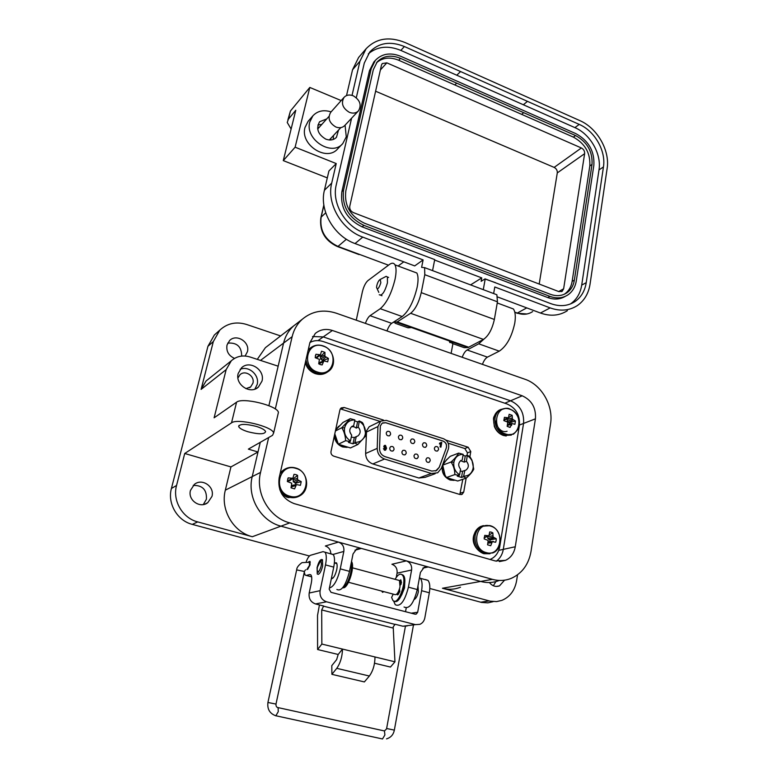 <?xml version="1.0" encoding="UTF-8"?>
<svg xmlns="http://www.w3.org/2000/svg" width="778" height="778" viewBox="0 0 778 778"><rect width="100%" height="100%" fill="white"/><g stroke="black" fill="none" stroke-linecap="round" stroke-linejoin="round"><path stroke-width="1.17" d="M442.546 465.04C441.272 472.178 443.82 477.177 450.18 480.036L454.148 480.376M334.307 436.108C335.026 441.515 337.846 445.142 342.767 446.98L347.114 447.369M447.311 459.156L442.964 463.882M339.49 425.799L335.697 429.592M366.38 432.091L377.923 426.548L380.763 421.102L386.228 420.373L443.518 438.743C447.846 440.786 449.47 444.189 448.391 448.945L441.359 468.307L437.683 472.791L431.343 473.452L418.856 478.003L372.818 463.951C368.208 462.151 365.816 458.67 365.631 453.506L366.535 430.856L369.19 426.752L370.736 425.994M385.762 422.717L443.09 441.068C445.979 442.429 447.058 444.695 446.339 447.875L439.298 467.228L436.555 470.583L431.78 471.079L385.022 456.637C381.502 455.256 379.674 452.592 379.528 448.643L380.325 425.994L382.124 423.203L385.762 422.717L382.611 422.921M390.605 434.26L389.69 435.651C387.532 436.283 386.374 435.359 386.238 432.879L387.133 431.498C389.301 430.856 390.459 431.78 390.605 434.26M394.076 449.441L393.143 450.861C390.984 451.464 389.836 450.54 389.71 448.07L390.644 446.65C392.802 446.037 393.95 446.971 394.076 449.441M402.741 438.102L401.827 439.512C399.688 440.115 398.55 439.191 398.414 436.73L399.318 435.34C401.458 434.727 402.605 435.651 402.741 438.102M414.791 441.923L413.857 443.334C411.747 443.917 410.619 442.983 410.492 440.562L411.406 439.152C413.526 438.568 414.645 439.492 414.791 441.923M426.733 445.706L425.79 447.136C423.709 447.681 422.6 446.757 422.473 444.355L423.407 442.935C425.488 442.381 426.607 443.295 426.733 445.706M438.588 449.46L437.644 450.9C435.583 451.425 434.494 450.501 434.357 448.118L435.301 446.689C437.362 446.154 438.461 447.078 438.588 449.46M406.233 453.234L405.28 454.663C403.15 455.247 402.022 454.313 401.895 451.872L402.839 450.443C404.968 449.859 406.097 450.783 406.233 453.234M418.282 456.987L417.319 458.436C415.219 458.991 414.1 458.057 413.984 455.645L414.937 454.206C417.037 453.642 418.156 454.576 418.282 456.987M430.234 460.722L429.262 462.181C427.19 462.716 426.091 461.782 425.974 459.39L426.937 457.941C429.018 457.406 430.117 458.33 430.234 460.722M435.155 473.714L425.109 477.352L418.856 478.003M372.818 463.951L384.546 459.03L431.343 473.452M377.923 426.548L377.213 448.371L365.631 453.506M384.546 459.03C379.859 457.192 377.408 453.632 377.213 448.371M435.612 471.021L439.298 467.228M446.339 447.875L439.239 467.247M446.29 447.895C447.01 444.715 445.92 442.449 443.032 441.087L443.09 441.068M385.713 422.746L443.032 441.087M383.758 446.494L384.361 445.502L385.499 445.376L386.569 448.264L385.625 450.102L384.458 450.229L383.466 448.585L384.75 449.47L385.703 448.293L384.789 448.429L383.758 446.494M439.482 443.975L439.648 443.071L441.778 442.468L440.912 447.175L440.066 446.912L440.688 443.557L439.482 443.975M385.499 445.376L386.569 448.264M384.497 445.424L385.402 445.424M384.361 448.76L384.643 449.509M383.466 448.653L384.264 448.799M386.462 448.313L385.382 450.219M439.638 443.11L440.241 442.935M440.688 443.557L440.183 443.82M441.778 442.468L440.815 447.146M441.058 442.322L441.661 442.517M385.47 447.69L384.536 446.776L385.363 446.183L385.859 447.175L385.013 447.72M384.536 446.776L384.799 446.28M385.11 447.681L384.643 446.728M462.21 459.944L463.202 454.352C458.271 454.381 455.169 456.987 453.885 462.19C453.263 467.617 455.169 471.818 459.584 474.813L460.576 469.173C457.979 465.808 458.125 462.881 461.014 460.401L461.101 460.352M463.202 454.352L458.67 453.117C457.396 455.597 454.867 458.563 451.055 462.035C453.564 465.75 454.829 469.941 454.848 474.59L459.253 475.416L459.584 474.813M464.845 470.505L463.523 476.739L466.246 478.12C470.019 474.706 472.528 471.721 473.753 469.173L471.974 460.226L469.98 456.715L467.286 455.276L466.46 461.286C469.066 464.67 468.91 467.607 465.983 470.077L462.579 471.303L460.236 471.147M463.853 476.136C468.794 476.058 471.876 473.423 473.112 468.23C473.705 462.852 471.808 458.68 467.442 455.694M466.46 461.286L464.203 462.103L460.576 460.683M459.253 475.416L457.24 476.107L461.51 477.429L462.579 471.303M461.51 477.429L463.523 476.739M464.203 462.103L465.263 456.034L463.027 455.325M467.286 455.276L465.263 456.034M454.848 474.59L446.446 477.536L445.026 475.144L442.711 465.127L451.055 462.035L453.885 462.19M442.711 465.127C444.024 462.647 446.543 459.71 450.268 456.316L458.67 453.117M446.446 477.536L457.727 481.008L466.246 478.12M353.679 425.673L354.875 419.935C349.546 419.896 346.132 422.532 344.615 427.871C343.818 433.434 345.772 437.79 350.479 440.931L351.695 435.145C349.098 431.955 349.157 429.057 351.86 426.432L353.679 425.673L351.734 426.655L354.126 426.811L356.285 428.085L358.24 427.112C360.846 430.322 360.768 433.239 358.016 435.855L354.311 437.518L351.277 437.129M354.875 419.935L350.256 418.681L341.805 427.735C344.139 431.508 345.413 435.836 345.607 440.718L350.158 441.564L350.479 440.931M356.275 436.575L354.749 442.983L357.851 444.51L366.185 435.388L363.414 424.243L362.392 422.532L359.329 420.966L358.24 427.112M355.069 442.361C360.409 442.342 363.803 439.677 365.261 434.357C366.03 428.834 364.085 424.506 359.436 421.384M351.335 434.785L349.857 431.771M350.158 441.564L348.427 442.39L353.008 443.81L354.311 437.518M353.008 443.81L354.749 442.983M356.285 428.085L357.579 421.851L354.671 420.927M359.329 420.966L357.579 421.851M345.607 440.718L338.362 444.219L334.793 433.823M335.396 431.012L341.805 427.735L344.615 427.871M335.59 430.117L342.991 422.454L350.256 418.681M338.362 444.219L350.47 447.943L357.851 444.51M496.461 420.441C494.701 423.397 500.011 433.754 507.061 431.236M489.994 559.45L490.636 559.188C495.489 556.951 498.533 552.759 499.748 546.623L519.383 425.401C520.112 415.17 516.018 408.032 507.091 403.986L323.152 341.532C318.299 340.025 313.884 340.356 309.907 342.524M383.486 420.091L344.177 407.487L341.134 407.925L339.947 409.792L330.99 451.561C330.747 453.769 331.681 455.305 333.801 456.171L459.856 494.487L462.171 494.283L463.727 492.066L466.158 478.159M469.902 456.657L470.787 451.59L468.152 447.233L445.94 440.115M511.574 425.469L511.681 424.496M459.827 494.477L462.813 479.287M467.004 455.383L467.452 452.854L464.826 448.517L448.177 443.188M380.111 421.413L340.307 408.849M489.372 582.528C492.26 586.029 495.625 587.157 499.466 585.902L504.572 580.174M495.917 581.574L493.34 585.737M190.474 490.393C187.547 500.079 200.082 508.9 207.804 502.656L211.966 496.413C214.864 486.62 202.056 477.838 194.354 484.412L190.474 490.393M193.236 485.414C202.533 485.2 206.929 489.8 206.413 499.213L203.301 504.552M245.119 356.013L247.394 351.773C250.283 342.126 236.395 333.315 229.598 340.56L227.001 345.082C226.097 351.267 228.606 355.702 234.538 358.395M240.149 369.326C248.834 365.378 259.813 375.229 257.148 384.526L254.863 389.107M261.991 381.123L258.393 387.074C250.273 394.864 234.868 384.575 238.185 373.489L241.53 367.829C249.612 359.699 265.259 369.939 261.991 381.123M247.881 431.741C242.561 430.049 239.488 428.338 238.681 426.597C239.575 423.728 245.517 423.689 256.516 426.461C261.778 428.153 264.802 429.845 265.599 431.547C264.724 434.435 258.821 434.494 247.881 431.741M508.686 307.222L513.412 308.983C515.347 311.871 515.795 316.597 514.764 323.171C511.759 336.903 506.595 346.229 499.272 351.15L487.427 357.141C485.491 358.269 483.828 360.671 482.428 364.367M483.897 339.169L478.703 343.818L467.121 349.974C465.234 351.131 463.591 353.562 462.19 357.277M412.875 271.522L416.833 273C418.321 275.791 418.428 280.537 417.154 287.257C413.77 301.339 408.781 311.103 402.197 316.539L391.674 323.327C389.953 324.591 388.387 327.13 386.967 330.942M356.266 320.196L362.373 291.818C363.686 286.547 365.524 282.822 367.877 280.634L389.486 264.452C391.947 262.653 393.785 262.789 394.991 264.86C396.381 267.622 396.401 272.388 395.078 279.137C391.597 293.296 386.647 303.157 380.248 308.71L370.036 315.693C368.364 316.977 366.817 319.544 365.397 323.395M401.643 595.034L404.521 587.915L404.735 583.237M331.34 578.706C333.441 578.55 335.24 575.564 336.709 569.759C337.351 566.374 337.263 564.06 336.436 562.805L334.375 562.902M237.942 377.972L239.984 374.733C245.119 369.618 255.009 376.095 252.928 383.175L250.672 386.919L245.887 388.65M227.721 343.127C236.989 342.378 241.637 346.696 241.666 356.071M429.816 588.479L481.553 602.425L487.903 602.853L493.174 601.647M216.216 333.354L214.339 335.026L207.94 346.307L171.423 488.458C167.221 503.415 177.277 520.706 192.302 524.391L309.43 555.998M517.526 574.835L516.592 580.835C514.812 590.453 509.911 596.969 501.878 600.373L496.568 601.598L490.15 601.161L442.458 588.256L480.629 581.448L428.308 566.958L424.166 567.298L420.421 572.433L417.29 589.549C413.663 603.563 409.247 609.388 404.045 607.025M396.274 577.364L397.072 573.172C397.49 568.737 395.778 565.771 391.918 564.254L406.33 560.88L361.391 548.432L354.972 550.211M330.796 553.926C330.738 549.92 328.929 547.274 325.36 545.991L338.43 542.081L280.926 526.161L480.629 581.448C487.086 583.169 493.301 582.839 499.291 580.437C493.301 582.839 487.086 583.169 480.629 581.448L492.396 579.347C498.999 581.127 505.36 580.767 511.457 578.268C522.194 573.308 528.719 564.342 531.034 551.359L550.532 423.932C553.644 405.766 541.585 384.711 524.917 379.236L336.222 313.174C323.356 309.07 312.017 311.112 302.204 319.32C297.186 323.92 293.831 329.697 292.149 336.66L275.305 409.004M252.335 536.723L197.709 521.912C182.499 518.158 172.298 500.624 176.548 485.472L184.726 453.486L231.523 422.843C237.29 418 272.572 426.509 273.652 432.947L272.524 435.33L248.357 449.12L257.995 451.999L252.218 476.593C246.889 497.161 260.766 521.095 280.926 526.161L252.335 536.723C233.225 532.026 220.174 509.551 225.338 490.15L230.94 466.926L184.726 453.486M231.523 422.843L236.57 402.197L214.115 417.805L226.155 369.628L201.103 389.399L213.337 341.542L219.804 330.135C227.322 323.249 236.22 321.353 246.509 324.445L280.625 335.94M460.498 587.186C454.702 589.53 448.682 589.88 442.458 588.256M257.285 359.358L265.395 347.669L269.11 344.81M201.103 389.399L206.044 381.016L208.066 379.401M338.43 542.081C342.534 543.686 344.333 546.798 343.827 551.427L340.258 568.874C337.399 580.417 333.781 586.787 329.415 587.993M340.258 568.874L349.526 571.363L353.037 553.946L356.625 548.957L361.391 548.432M406.33 560.88C410.269 562.426 412.029 565.47 411.601 570.011L408.431 587.166C404.774 601.219 400.388 607.073 395.253 604.73L393.6 600.947M260.494 360.409L283.581 343.088C285.254 336.232 288.57 330.543 293.53 326.011L297.41 323.016L293.53 326.011C288.57 330.543 285.254 336.232 283.581 343.088L278.154 366.185L249.952 356.966C242.862 354.885 236.638 356.159 231.309 360.788L226.155 369.628M236.57 402.197C242.386 397.052 277.435 405.61 278.427 412.359L277.97 414.334M230.94 466.926L257.995 451.999M451.114 353.397L452.913 343.681M388.621 277.425L387.823 277.133M349.526 571.363C345.675 585.649 341.464 591.688 336.864 589.461M515.269 546.759C514.083 553.265 510.825 557.797 505.505 560.355L495.382 560.987L294.055 503.58C282.54 498.98 277.571 490.393 279.146 477.828L309.877 342.651L315.294 333.441C320.244 329.444 325.943 328.452 332.391 330.475L522.223 395.798C531.753 400.184 536.159 407.857 535.429 418.836L515.269 546.759L503.298 549.375L523.555 423.436L503.298 549.375C502.413 554.471 500.079 558.419 496.315 561.22C500.079 558.419 502.413 554.471 503.298 549.375L498.747 550.367M504.825 403.228L510.553 400.777L323.269 336.903L510.553 400.777C519.967 405.075 524.304 412.632 523.555 423.436L519.432 425.031M332.391 330.475L323.269 336.903L312.523 336.553L323.269 336.903L318.027 340.599M268.663 437.537L260.542 472.402C255.165 493.32 269.305 517.71 289.776 522.894L492.396 579.347M260.27 442.322L252.218 476.593C246.889 497.161 260.766 521.095 280.926 526.161L289.776 522.894M292.149 336.66L283.581 343.088L268.877 405.698M522.223 395.798L510.553 400.777C519.967 405.075 524.304 412.632 523.555 423.436L535.429 418.836M338.177 654.473L342.505 649.085C342.271 656.729 340.365 663.148 336.767 668.331L331.895 674.332L331.798 665.637L336.641 659.627L338.177 654.473L317.589 649.523L317.531 615.427L319.427 604.934M374.529 663.226L390.449 667.057L394.952 661.815L393.201 626.864L395.117 624.248L402.858 626.222L407.225 625.94M311.647 576.858L306.24 575.438L309.741 574.553L310.986 575.02C311.949 576.517 312.017 579.328 311.21 583.471L309.187 593.03C308.555 598.496 310.655 602.133 315.508 603.932L323.658 606.013L321.693 609.942L321.849 644.067L317.589 649.523M317.084 567.59L317.268 574.018C319.165 574.961 320.954 572.336 322.646 566.121L322.462 559.732C320.565 558.779 318.766 561.395 317.084 567.59M307.631 569.379L310.062 564.877L309.984 561.385L308.74 561.765M414.168 599.575C416.065 598.467 417.465 595.86 418.36 591.747L417.981 585.795M394.952 661.815L321.849 644.067M306.308 561.483C307.699 557.904 309.109 555.832 310.558 555.268L323.055 551.641L333.285 554.607C334.744 556.863 334.89 561.035 333.733 567.123L329.182 589.15L331.02 592.33L414.985 614.163L416.288 614.075L417.679 612.247L411.231 613.19M374.996 656.972C374.908 664.577 373.032 670.928 369.365 676.024L364.367 681.927L331.895 674.332M405.533 611.712L406.213 608.026M325.126 552.38C326.546 554.636 326.672 558.808 325.496 564.906L320.108 590.667C319.476 596.259 321.625 599.974 326.566 601.812L415.433 624.627L419.867 624.345C422.532 623.159 424.185 621 424.837 617.868L429.33 592.778L421.588 590.697L417.679 612.247M306.24 575.438L305.034 574.991L304.295 572.141M425.498 579.542L427.997 580.398C429.835 582.703 430.283 586.826 429.33 592.778M419.468 577.655L420.324 578.307C422.133 580.612 422.551 584.735 421.588 590.697M333.285 554.607L331.185 553.848M348.544 582.294L394.349 594.421C396.556 595.442 398.443 592.914 400.028 586.845L399.474 580.505L398.093 580.135M401.205 584.142L400.3 583.121M322.413 560.248L320.147 561.745C321.324 561.521 321.645 563.009 321.11 566.209C319.388 571.645 318.066 572.919 317.132 570.05L317.395 567.181L320.147 561.745M398.229 592.962L399.873 591.368M351.52 561.492C355.342 566.929 347.678 589.88 342.767 587.662M351.179 563.146C352.911 569.934 347.484 586.038 343.059 587.293M397.821 592.768L398.171 594.489M401.04 580.32L400.223 582.44M401.574 574.388L403.237 575.214C408.411 580.028 400.028 605.051 394.543 601.19M397.208 593.624L397.373 594.869L398.035 594.655L399.814 591.533L399.513 588.956M395.078 579.328C397.811 574.582 400.203 573.123 402.265 574.952C407.789 580.242 397.957 606.908 392.89 600.392L391.606 597.446L393.23 594.129M400.252 585.328L401.497 582.508L400.758 579.805L399.688 580.796M385.042 276.929L386.17 276.336L387.415 276.978L387.434 282.891C384.731 292.061 382.008 296.019 379.265 294.755M376.776 285.691C377.68 282.249 378.828 280.168 380.238 279.438L380.841 282.725C378.915 288.482 377.486 290.077 376.562 287.5L376.776 285.691M383.865 591.65L382.513 592.321L381.784 591.095M345.072 125.17L346.268 136.84L342.797 143.531C331.914 157.059 304.558 139.398 309.79 121.952L312.873 115.834L308.078 121.368L305.005 127.456C299.802 144.757 326.925 162.213 337.749 148.773L342.339 144.008M312.873 115.834C317.57 110.865 323.638 109.552 331.088 111.886M326.731 118.917L319.622 121.728C315.829 128.613 317.901 134.419 325.836 139.155C330.135 140.701 333.674 140.089 336.456 137.307L338.518 130.091M317.901 125.005L321.829 124.402M319.457 127.057L317.599 128.02M375.609 91.221L554.15 167.396C556.396 168.612 557.447 170.45 557.291 172.901L539.193 284.038M386.841 62.853L581.37 147.966C583.685 149.24 584.774 151.136 584.628 153.674L563.632 288.813L562.163 291.312L558.876 291.614L353.436 212.627C350.654 211.256 349.439 209.126 349.769 206.248L381.473 65.089L382.241 63.563L386.841 62.853L380.384 69.952M564.264 294.259L564.672 293.987C568.737 291.079 571.227 286.878 572.141 281.364L589.812 165.957C590.541 153.159 585.056 143.541 573.386 137.123L398.696 60.246C389.943 56.716 382.533 57.572 376.484 62.794M345.821 190.892C344.119 205.48 350.295 216.235 364.367 223.169L550.299 294.269C556.484 296.486 562.017 296 566.899 292.791C570.964 289.883 573.454 285.672 574.368 280.148L592.009 164.45C592.729 151.622 587.244 141.985 575.535 135.537L400.456 58.34C391.003 54.577 383.243 55.783 377.174 61.939L373.323 69.67L345.821 190.892M454.819 84.948L456.715 83.139M521.649 114.356L523.701 112.674L521.649 114.356M343.584 190.017C341.707 205.995 348.476 217.772 363.89 225.357L549.958 296.379C556.708 298.791 562.757 298.256 568.086 294.774C572.559 291.585 575.292 286.956 576.294 280.897L593.857 165.247C594.645 151.224 588.635 140.682 575.846 133.631L400.894 56.356C390.517 52.233 382.017 53.556 375.375 60.324L371.184 68.746L343.584 190.017L341.892 191.621C340.015 207.551 346.764 219.289 362.14 226.855L547.77 297.566C554.237 299.89 560.072 299.481 565.305 296.33M373.907 61.968L369.472 70.652L341.892 191.621M434.63 260.027L481.757 277.892L481.144 281.325L485.083 278.864L550.824 303.644C559.829 306.853 567.891 306.153 575.01 301.563C581.156 297.254 584.891 290.953 586.223 282.677L603.446 166.939C606.13 151.029 594.723 130.986 579.221 124.402L404.395 46.534C390.313 40.884 378.779 42.693 369.783 51.961L364.279 63.086L356.305 97.727M570.41 303.974L570.527 303.897C576.644 299.608 580.369 293.335 581.711 285.098L598.992 169.925C601.686 154.093 590.337 134.156 574.903 127.621L456.764 75.213M460.566 71.557L456.754 75.213L400.845 50.414C388.115 45.221 377.262 46.369 368.295 53.877M351.588 118.207L336.242 184.872C331.613 202.922 344.887 226.009 363.715 232.68L434.717 259.609L432.568 270.618M523.351 104.748L527.455 101.344L523.351 104.758M470.593 284.894L481.757 277.892M483.284 289.659L485.19 279.059L495.547 282.686M352.035 95.373L359.951 61.209L366.078 48.79C376.251 38.239 389.311 36.177 405.26 42.605L579.824 120.6C597.28 128.049 610.117 150.601 607.122 168.534L590.045 284.174C588.547 293.578 584.297 300.716 577.315 305.589C569.311 310.704 560.257 311.472 550.143 307.894L494.798 286.985L493.641 293.549M336.232 163.565L328.919 170.985L324.407 190.289C319.165 210.439 333.986 236.191 355.031 243.553L414.713 265.911L423.106 259.91L362.752 237.115C341.464 229.607 326.439 203.486 331.71 183.093L336.232 163.565L295.115 147.198L309.8 87.437L341.172 100.576M423.106 259.91L421.618 267.369L424.603 267.632L424.788 274.692L421.248 292.635C418.875 302.545 415.345 309.43 410.638 313.291L397.237 321.898L393.065 322.432M421.248 292.635L494.361 319.457L497.443 301.815L496.879 294.765L494.536 293.88M497.638 296.982L540.447 313.028C550.464 316.539 559.44 315.761 567.376 310.685M366.078 48.79L358.629 57.455L352.551 69.757L346.521 95.577M309.8 87.437L290.418 111.04L287.889 119.89M291.118 129.022L287.238 122.477L288.385 119.18L295.776 110.262L283.28 160.608L295.115 147.198M283.28 160.608L327.305 177.88M398.093 266.018L403.801 261.826M494.361 319.457C492.192 329.191 488.565 335.843 483.469 339.422L467.986 347.581L464.223 347.678L451.969 343.341M333.519 135.46L333.217 139.476M395.029 323.21L408.042 327.82L411.494 327.577L396.488 322.267M467.986 347.581L453.545 342.466L449.859 342.602L449.188 340.89M330.29 140.011L331.097 138.056M409.568 326.867L453.545 342.466M358.288 111.04L344.771 125.491C342.446 127.816 339.48 128.321 335.872 127.008C329.22 123.002 327.489 118.12 330.66 112.372L344.041 97.357C346.424 94.906 349.487 94.391 353.231 95.791C360.039 99.992 361.789 105.011 358.473 110.855C356.11 113.218 353.086 113.714 349.4 112.353C342.602 108.22 340.822 103.221 344.041 97.357M509.133 427.229L510.183 427.365L511.73 423.485L514.9 424.311L515.444 421.015L512.439 419.138L512.167 415.306L509.152 414.295L508.472 417.815L504.416 417.319L503.872 420.626L507.752 422.162L507.159 426.363L510.183 427.365M509.279 424L509.386 422.726L515.444 421.015M505.719 434.017C520.229 439.356 524.372 413.478 509.823 409.218C495.401 403.646 490.947 429.748 505.719 434.017M509.386 422.726L507.266 421.365L507.1 418.739L512.167 415.306M506.945 419.663L512.138 417.932M507.266 421.365L512.439 419.138M508.549 422.444L513.295 419.955M508.472 417.815L503.852 420.451M507.713 424.331L511.73 423.485M507.412 425.449L511.068 424.467M503.843 419.994L507.334 417.961M487.582 544.765L490.714 545.728L492.328 541.644L495.644 542.247L496.15 540.545L496.228 538.726L493.087 536.995L492.834 532.842L491.307 532.142L489.702 531.919L488.954 535.779L484.752 535.371L484.169 538.901L488.185 540.438L487.573 544.814L490.714 545.728M489.839 541.634L490.062 539.883L496.228 538.726M486.114 552.565C501.207 557.486 505.632 529.847 490.5 526.064C475.494 520.871 470.729 548.782 486.114 552.565M489.527 534.729L492.834 532.842M490.062 539.883L487.864 538.541L487.592 536.402M487.534 536.762L492.785 535.721M487.864 538.541L493.087 536.995M489.187 539.631L493.981 537.802M488.954 535.779L484.169 537.773M488.37 541.76L493.378 541.459M488.341 541.877L492.328 541.644M488.02 543.17L491.638 542.694M484.188 537.53L487.777 535.984M291.03 487.806L294.59 488.885L296.447 484.568L300.415 485.346L301.232 481.64L297.536 479.695L297.595 475.368L295.873 474.59L294.035 474.317L292.839 478.314L288.2 477.828L287.364 481.533L291.74 483.196L291.021 487.845L294.59 488.885M295.514 484.743L295.747 483.196L301.232 481.64M289.756 496.189C306.892 501.742 313.174 472.742 295.961 468.395C278.952 462.55 272.232 491.832 289.756 496.189M295.747 483.196L293.277 481.728L293.209 478.81L297.595 475.368M293.209 478.81L292.596 478.519M292.985 479.841L297.264 478.353M293.277 481.728L297.536 479.695M294.755 482.905L298.548 480.58M292.839 478.314L289.854 480.726L287.374 480.755M291.205 487.816L292.489 485.287L296.447 484.568M291.429 486.785L295.64 485.666M287.636 479.209L288.2 477.828M288.064 480.95L291.497 478.509M320.38 364.6L322.141 364.94L323.911 360.856L327.684 361.858L328.442 358.415L324.922 356.314L324.941 352.337L321.528 351.199L320.419 354.807L315.965 354.243L315.197 357.695L319.408 359.358L318.717 363.803L320.38 364.6M322.967 361.225L323.006 360.574L328.442 358.415M317.463 372.04C333.85 378.02 339.714 350.995 323.24 346.132C306.96 339.879 300.707 367.158 317.463 372.04M323.006 360.574L320.633 359.086L320.555 356.334L324.941 352.337M320.555 356.334L319.437 355.828M320.341 357.296L324.65 355.05M320.633 359.086L324.922 356.314M322.053 360.253L325.894 357.209M320.419 354.807L316.588 358.045M318.863 363.9L319.894 362.392L323.911 360.856M318.902 363.764L323.133 361.867M315.314 356.052L315.965 354.243M315.917 357.87L319.145 354.943M453.934 480.327L450.481 479.938C444.326 477.225 441.729 472.392 442.701 465.429M346.803 447.301L343.03 446.854L338.838 444.501M442.886 464.777L446.835 459.409M338.099 443.8L334.521 435.077M335.658 430.03L338.595 426.363M473.753 469.173L473.112 468.23M366.185 435.388L365.261 434.357M463.727 492.066L460.382 493.135M470.787 451.59L467.452 452.854M468.152 447.233L464.826 448.517M344.177 407.487L341.357 409.024M499.272 351.15L478.703 343.818M402.197 316.539L380.248 308.71M489.236 600.937L480.648 602.201M428.308 566.958L422.843 568.144M197.709 521.912L192.302 524.391M176.548 485.472L171.423 488.458M213.337 341.542L207.94 346.307M408.431 587.166L417.29 589.549M260.542 472.402L225.338 490.15M333.13 554.413L343.827 551.427M397.072 573.172L411.601 570.011M391.674 323.327L370.036 315.693M487.427 357.141L467.121 349.974M323.249 606.091L394.67 624.306M393.104 628.06L321.693 609.942M333.733 567.123L325.496 564.906M320.108 590.667L309.187 593.03M315.508 603.932L326.566 601.812M309.741 574.553L310.83 574.835M402.858 626.222L415.433 624.627M336.767 668.331L369.365 676.024M398.171 594.217L397.188 593.954M400.602 581.224L399.804 581.001M304.441 571.48L296.661 569.895L267.943 702.398M275.626 715.711C269.703 713.494 267.136 709.089 267.933 702.476L275.995 704.071M275.811 715.848L278.252 711.685L278.125 707.62L277.513 707.513M306.863 569.535L309.498 565.314L309.42 561.988L308.847 561.823M276.2 715.828L382.504 738.964L384.896 734.957L384.449 730.95L383.758 730.805M394.349 730.124L386.909 728.558L384.449 730.95L278.125 707.62C276.55 707.387 275.84 706.181 276.015 703.983L304.48 571.285L305.54 569.797M581.37 147.966L554.15 167.396M558.653 291.526L563.632 288.813M557.291 172.901L584.628 153.674M398.696 60.246L400.456 58.34M573.386 137.123L575.535 135.537M589.812 165.957L592.009 164.45M572.141 281.364L574.368 280.148M363.89 225.357L362.14 226.855M549.958 296.379L547.77 297.566M371.184 68.746L369.472 70.652M400.845 50.414L404.395 46.534M574.903 127.621L579.221 124.402M598.992 169.925L603.446 166.939M581.711 285.098L586.223 282.677M424.788 274.692L497.443 301.815M540.447 313.028L550.143 307.894M352.551 69.757L359.951 61.209M290.418 111.04L288.385 119.18M324.407 190.289L331.71 183.093M355.031 243.553L362.752 237.115M323.901 205.275L321.149 217.12L325.719 212.822M410.638 313.291L483.469 339.422M346.404 239.235L338.002 246.422L388.494 265.191M397.237 321.898L468.803 347.26M514.783 312.134L517.282 313.067L526.755 307.894M514.861 312.484L517.282 313.067C522.981 315.051 528.106 314.565 532.638 311.599M321.149 217.12L320.818 217.928C319.427 231.008 324.844 240.509 337.098 246.422L338.002 246.422C325.126 240.217 319.505 230.453 321.149 217.12M504.873 434.951L513.412 434.212C522.019 426.334 518.897 423.777 518.615 418.71C516.991 413.974 514.015 410.735 509.697 408.995C508.209 407.818 505.078 408.061 500.322 409.724C497.502 411.504 495.751 414.227 495.071 417.883C494.458 426.062 497.726 431.761 504.873 434.951M501.032 409.345L499.019 410.278C496.199 412.048 494.448 414.762 493.767 418.418C493.155 426.587 496.422 432.267 503.551 435.456L511.331 435.106M505.826 408.285L499.019 410.278C495.178 414.061 493.33 416.998 493.485 419.079L494.331 426.422C496.092 430.798 498.999 433.764 503.055 435.34M485.248 553.421L492.824 552.915C503.911 548.694 501.898 528.768 490.305 525.704L481.883 526.181C478.246 528.077 475.98 531.286 475.105 535.809C474.434 544.522 477.818 550.396 485.248 553.421M483.381 525.607L480.58 526.521C476.933 528.418 474.677 531.617 473.802 536.139C473.131 544.833 476.506 550.688 483.926 553.712L490.014 553.751M489.693 525.529L480.58 526.521C466.81 537.015 474.998 550.231 483.342 553.528M279.798 489.683C281.967 493.447 285.04 495.946 289.027 497.161C293.073 498.241 296.826 497.696 300.279 495.528C310.704 489.401 307.66 471.147 295.864 468.045C291.517 466.781 287.49 467.374 283.766 469.834L280.09 473.705M285.283 468.91L280.362 472.489M295.309 467.879C291.128 466.81 287.286 467.452 283.766 469.834L280.372 472.45M281.782 493.981L288.025 497.589L297.585 496.879M305.987 359.757C307.067 366.292 310.646 370.736 316.734 373.09C321.246 374.442 325.262 373.79 328.783 371.135C337.331 364.921 333.713 349.157 323.171 345.918C318.397 344.372 314.118 345.082 310.344 348.029L308.069 350.596M310.762 347.688L308.253 349.769L310.344 348.029L316.257 345.296M305.355 362.509C306.979 368.052 310.432 371.796 315.703 373.751C319.923 375.035 323.745 374.519 327.178 372.215M389.146 435.904L389.69 435.651M392.55 451.114L393.143 450.861M401.273 439.755L401.827 439.512M413.293 443.577L413.857 443.334M425.235 447.36L425.79 447.136M437.071 451.123L437.644 450.9M404.686 454.906L405.28 454.663M416.726 458.68L417.319 458.436M428.668 462.414L429.262 462.181M380.763 421.102L369.19 426.752M462.385 471.342L465.983 470.077M471.974 460.226L468.755 455.957M356.762 436.458L358.016 435.855M363.414 424.243L361.43 421.948M461.169 494.604L462.171 494.283M496.276 586.427L499.466 585.902M204.575 504.261L207.804 502.656M258.393 387.074L256.555 388.348M238.681 426.597L238.953 425.478M331.389 578.462L332.109 578.647M249.544 387.716L250.672 386.919M214.339 335.026L219.804 330.135M231.309 360.788L206.044 381.016M273.652 432.947L278.427 412.359M302.204 319.32L265.395 347.669M513.412 308.983L497.239 302.953M416.833 273L394.991 264.86M499.398 561.59L505.505 560.355M317.268 574.018L318.455 574.329M416.288 614.075L415.287 614.221M420.324 578.307L427.997 580.398M352.444 567.823L399.474 580.505M400.31 583.276L400.835 583.412M334.375 562.951L336.835 563.612M331.525 577.791L332.877 578.151M318.076 571.733L318.406 572.336M402.265 574.952L403.237 575.214M380.238 279.438L386.17 276.336M380.792 295.3L381.998 295.737M377.252 288.998L378.818 292.392M296.7 569.7C296.739 567.57 298.499 565.217 301.971 562.64L310.266 562.212M386.53 738.876C390.828 737.583 393.444 734.636 394.358 730.046L413.439 625.152M386.608 728.568L405.406 626.397M562.163 291.312L561.56 291.643M566.899 292.791L564.672 293.987M373.664 62.25L375.375 60.324M575.01 301.563L570.527 303.897M496.879 294.765L424.603 267.632M323.852 204.915L320.954 217.344M337.671 246.636L359.047 254.581M526.9 313.981L516.855 313.223M329.298 139.982L340.822 127.621M317.696 129.022L328.987 116.399M506.225 435.991L503.473 435.476M286.703 497.142L281.869 494.127M320.906 374.422L315.644 373.78M315.353 373.683C310.257 371.738 306.902 368.101 305.297 362.762"/></g></svg>
